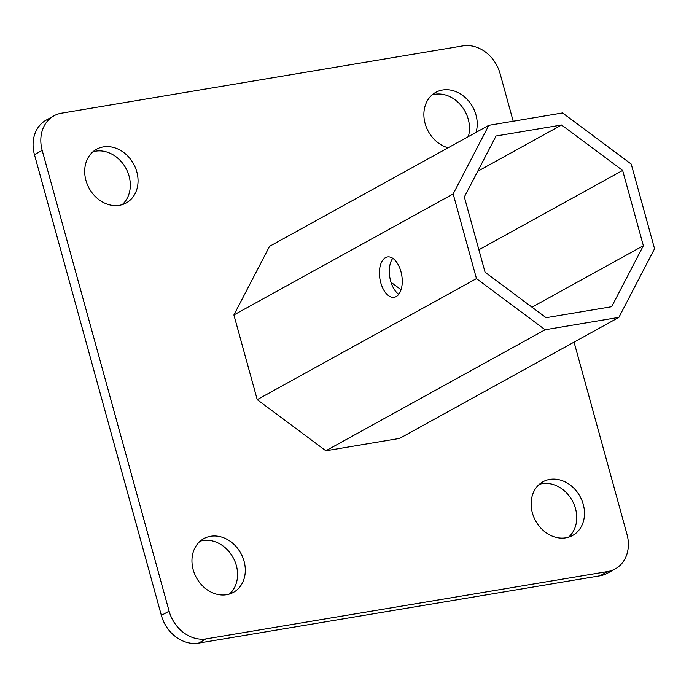 <?xml version="1.0" encoding="UTF-8"?>
<svg xmlns="http://www.w3.org/2000/svg" width="689" height="689" viewBox="0 0 689 689"><rect width="100%" height="100%" fill="white"/><g stroke="black" fill="none" stroke-linecap="round" stroke-linejoin="round"><path stroke-width="1.03" d="M574.049 342.123L626.999 534.363A34.08 28.154 -118.9 0 1 615.199 568.933A34.08 28.154 -118.9 0 1 607.672 571.551L206.304 638.858A34.08 28.154 -118.9 0 1 169.106 611.152L42.184 150.374A34.08 28.154 -118.9 0 1 53.983 115.795A34.08 28.154 -118.9 0 1 61.51 113.185L462.879 45.879A34.08 28.154 -118.9 0 1 500.076 73.585L513.202 121.23M53.983 115.795L46.249 120.067A34.08 28.154 61.1 0 0 34.45 154.637L161.372 615.415A34.08 28.154 61.1 0 0 198.57 643.121L599.938 575.815A34.08 28.154 61.1 0 0 607.465 573.205L615.199 568.933M565.85 537.825A30.669 25.338 -118.9 0 1 533.76 516.957A30.669 25.338 -118.9 0 1 542.984 481.766A30.669 25.338 -118.9 0 1 579.992 496.373A30.669 25.338 -118.9 0 1 572.628 535.474A30.669 25.338 -118.9 0 1 565.85 537.825M119.421 205.313A30.669 25.338 -118.9 0 1 87.322 184.454A30.669 25.338 -118.9 0 1 96.555 149.255A30.669 25.338 -118.9 0 1 133.554 163.87A30.669 25.338 -118.9 0 1 126.199 202.962A30.669 25.338 -118.9 0 1 119.421 205.313M448.083 147.799A30.669 25.338 -118.9 0 1 424.691 121.798A30.669 25.338 -118.9 0 1 435.732 92.378A30.669 25.338 -118.9 0 1 466.505 98.716A30.669 25.338 -118.9 0 1 476.039 132.366M226.672 594.702A30.669 25.338 -118.9 0 1 194.574 573.834A30.669 25.338 -118.9 0 1 203.806 538.643A30.669 25.338 -118.9 0 1 240.814 553.258A30.669 25.338 -118.9 0 1 233.45 592.351A30.669 25.338 -118.9 0 1 226.672 594.702M325.863 450.761L399.629 438.393L618.886 317.379L654.55 248.755L631.227 164.077L562.577 112.944L488.82 125.32L269.554 246.335L233.898 314.959L257.221 399.637L325.863 450.761L545.128 329.747L618.886 317.379M392.764 258.306A20.446 11.067 -99.5 0 0 389.81 277.279A20.446 11.067 -99.5 0 0 398.793 294.263M396.201 296.58A20.446 11.067 80.5 0 1 394.22 297.278A20.446 11.067 80.5 0 1 379.923 278.942A20.446 11.067 80.5 0 1 387.451 256.945A20.446 11.067 80.5 0 1 401.386 273.395A20.446 11.067 80.5 0 1 396.201 296.58M568.537 537.196A30.669 25.338 61.1 0 0 572.258 500.645A30.669 25.338 61.1 0 0 539.349 484.307M122.099 204.693A30.669 25.338 61.1 0 0 125.82 168.133A30.669 25.338 61.1 0 0 92.912 151.804M468.305 136.637A30.669 25.338 61.1 0 0 460.579 104.917A30.669 25.338 61.1 0 0 432.089 94.927M229.359 594.073A30.669 25.338 61.1 0 0 233.08 557.522A30.669 25.338 61.1 0 0 200.163 541.192M488.82 125.32L453.155 193.936L233.898 314.959M453.155 193.936L476.478 278.614L257.221 399.637M476.478 278.614L545.128 329.747M622.632 170.441L643.362 245.706L611.66 306.708L546.101 317.698L485.073 272.25L464.343 196.985L496.046 135.991L561.613 124.993L622.632 170.441L478.889 249.78M561.613 124.993L477.684 171.311M390.999 282.249L401.058 289.733M643.362 245.706L531.977 307.182M607.672 571.551L599.938 575.815M198.57 643.121L206.304 638.858M34.45 154.637L42.184 150.374M169.106 611.152L161.372 615.415"/></g></svg>
